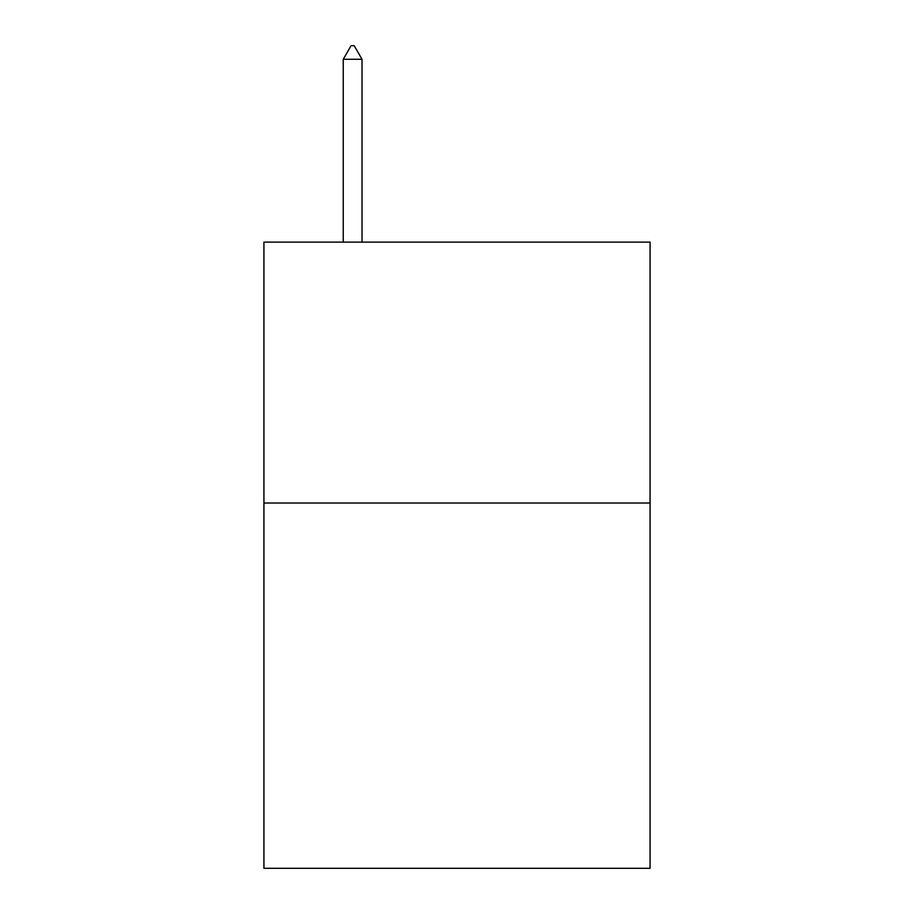 <?xml version="1.0" encoding="UTF-8"?>
<svg xmlns="http://www.w3.org/2000/svg" width="914" height="914" viewBox="0 0 914 914"><rect width="100%" height="100%" fill="white"/><g stroke="black" fill="none" stroke-linecap="round" stroke-linejoin="round"><path stroke-width="1.37" d="M650.071 503.02L650.071 868.3L263.929 868.3L263.929 242.119L650.071 242.119L650.071 503.02L263.929 503.02M362.024 59.273L354.198 45.7L351.067 45.7L343.241 59.273L362.024 59.273L362.024 242.119M343.241 59.273L343.241 242.119"/></g></svg>
